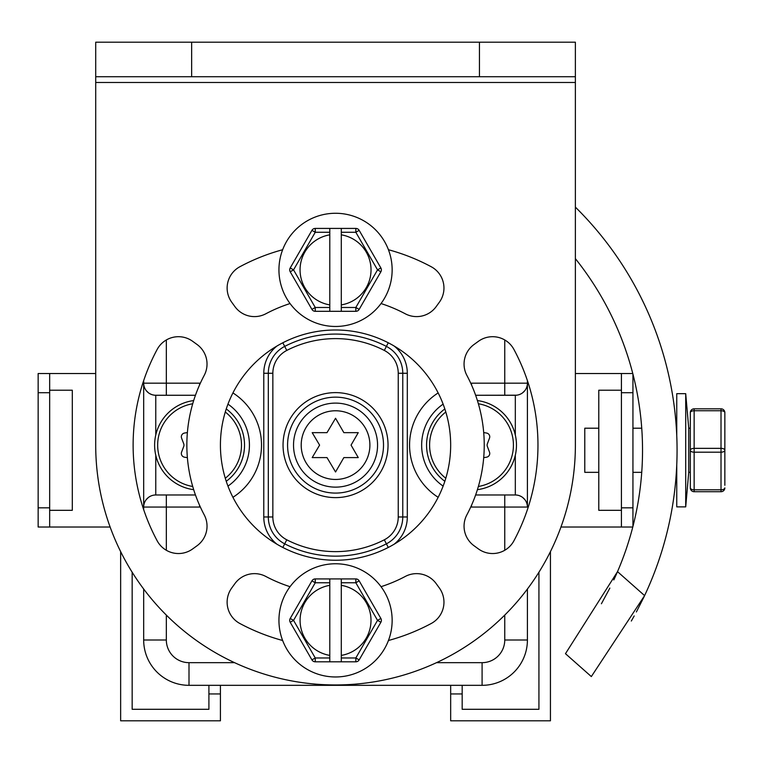 <?xml version="1.0" encoding="UTF-8"?>
<svg xmlns="http://www.w3.org/2000/svg" width="763" height="763" viewBox="0 0 763 763"><rect width="100%" height="100%" fill="white"/><g stroke="black" fill="none" stroke-linecap="round" stroke-linejoin="round"><path stroke-width="1.14" d="M394.109 544.229A34.745 34.745 0 0 0 407.308 516.971L407.308 373.269L402.769 373.269A30.215 30.215 0 0 0 386.393 346.402A111.045 111.045 0 0 0 284.694 346.402A30.215 30.215 0 0 0 268.318 373.269L268.318 516.971A30.215 30.215 0 0 0 284.694 543.828A111.045 111.045 0 0 0 386.393 543.828A30.215 30.215 0 0 0 402.769 516.971L402.769 373.269L398.238 373.269A25.684 25.684 0 0 0 384.323 350.436L386.393 346.402A111.045 111.045 0 0 0 284.694 346.402L286.774 350.436A25.684 25.684 0 0 0 272.849 373.269L272.849 516.971A25.684 25.684 0 0 0 286.774 539.803A106.505 106.505 0 0 0 384.323 539.803A25.684 25.684 0 0 0 398.238 516.971L398.238 373.269M143.673 380.613L143.673 383.179A12.084 12.084 90 0 0 155.766 395.263L195.452 395.263M227.965 404.132A49.853 49.853 0 0 1 227.965 486.098M195.452 494.977L155.766 494.977L195.452 494.977M200.364 507.052A61.946 61.946 0 0 1 199.572 507.061L143.673 507.061A12.084 12.084 0 0 1 155.766 494.977L155.766 455.149M166.334 339.964L166.334 383.179L143.673 383.179L143.673 509.627M143.673 589.017L143.673 640.004A45.322 45.322 0 0 0 189.005 685.327L482.092 685.327A45.322 45.322 0 0 0 527.414 640.004L527.414 589.017L527.414 640.004L504.753 640.004L504.753 615.092M470.733 383.179A61.946 61.946 0 0 1 471.515 383.179L527.414 383.179L527.414 380.613L527.414 507.061A12.084 12.084 -90 0 0 515.321 494.977L475.635 494.977M443.122 486.098A49.853 49.853 0 0 1 443.122 404.132M516.561 395.196L475.635 395.263L515.321 395.263L515.321 435.091M527.319 384.676L527.204 385.42M526.842 386.851L526.594 387.537M526.012 388.834L525.669 389.435M524.906 390.551L522.684 392.764M522.207 393.107L521.73 393.431M521.243 393.718L520.747 393.975M519.765 394.423L519.269 394.605M518.773 394.757L518.277 394.9M527.414 507.061L527.414 383.179A12.084 12.084 0 0 1 515.321 395.263A12.084 12.084 0 0 0 527.414 383.179L527.414 507.061L471.515 507.061A61.946 61.946 0 0 1 470.733 507.052M143.768 384.676L143.883 385.42M144.245 386.851L144.493 387.537M145.084 388.834L145.418 389.435M146.181 390.551L148.403 392.764M148.88 393.107L149.367 393.431M149.853 393.718L151.818 394.605M152.314 394.757L154.25 395.167M154.527 395.196L155.766 395.263L155.766 435.091M143.768 505.554L143.883 504.82M144.245 503.389L144.493 502.703M145.084 501.405L145.418 500.805M146.181 499.689L148.403 497.476M148.88 497.123L149.367 496.808M149.853 496.522L150.34 496.255M151.322 495.816L151.818 495.635M152.314 495.473L152.81 495.34M154.527 495.034L155.766 494.977M244.522 445.115A44.941 44.941 0 0 1 226.258 481.291A44.941 44.941 0 0 0 226.258 408.949A44.941 44.941 0 0 1 244.522 445.115M193.678 489.674A44.941 44.941 0 0 1 193.678 400.565A44.941 44.941 0 0 0 193.678 489.674M187.374 432.573L184.503 433.05A3.777 3.777 0 0 0 181.584 438.105L183.73 443.789A3.777 3.777 0 0 1 183.73 446.45L181.584 452.135A3.777 3.777 0 0 0 184.503 457.19L187.374 457.666M527.319 505.554L527.204 504.82M526.842 503.389L526.594 502.703M526.012 501.405L525.669 500.805M524.906 499.689L522.684 497.476M522.207 497.123L521.73 496.808M521.243 496.522L519.269 495.635M518.773 495.473L516.837 495.073M516.561 495.034L515.321 494.977L515.321 455.149M516.456 445.115A44.941 44.941 0 0 1 477.409 489.674A44.941 44.941 0 0 0 477.409 400.565A44.941 44.941 0 0 1 516.456 445.115M444.839 481.291A44.941 44.941 0 0 1 444.839 408.949A44.941 44.941 0 0 0 444.839 481.291M483.713 457.666L486.584 457.19A3.777 3.777 0 0 0 489.503 452.135L487.366 446.45A3.777 3.777 0 0 1 487.366 443.789L489.503 438.105A3.777 3.777 0 0 0 486.584 433.05L483.713 432.573M287.575 445.115A47.964 47.964 0 0 1 335.548 397.151A47.964 47.964 0 0 1 383.512 445.115A47.964 47.964 0 0 1 335.548 493.089A47.964 47.964 0 0 1 287.575 445.115M293.526 445.115A42.022 42.022 0 0 0 335.548 487.137A42.022 42.022 0 0 0 377.561 445.115A42.022 42.022 0 0 0 335.548 403.102A42.022 42.022 0 0 0 293.526 445.115A42.022 42.022 0 0 0 335.548 487.137A42.022 42.022 0 0 0 377.561 445.115A42.022 42.022 0 0 0 335.548 403.102A42.022 42.022 0 0 0 293.526 445.115M343.855 457.59L358.257 457.59L351.056 445.115L358.257 432.65L343.855 432.65L335.548 418.258L327.003 432.65L312.201 432.65L319.602 445.115L312.201 457.59L327.003 457.59L335.548 471.982L343.855 457.59M95.709 82.49L95.709 445.115A239.83 239.83 0 0 0 335.548 684.955A239.83 239.83 0 0 0 575.378 445.115L575.378 82.49L95.709 82.49L95.709 42.194L95.709 70.978M575.378 82.49L575.378 42.194L95.709 42.194M220.421 445.115A115.118 115.118 0 0 0 335.548 560.242A115.118 115.118 0 0 0 450.666 445.115A115.118 115.118 0 0 0 335.548 329.998A115.118 115.118 0 0 0 220.421 445.115M290.054 586.69A148.699 148.699 0 0 1 265.82 576.456A24.178 24.178 0 0 0 234.928 583.6L231.742 587.987A24.178 24.178 0 0 0 239.878 623.505A202.424 202.424 0 0 0 282.644 640.5M388.443 640.5A202.424 202.424 0 0 0 431.209 623.505A24.178 24.178 0 0 0 439.345 587.987L436.159 583.6A24.178 24.178 0 0 0 405.267 576.456A148.699 148.699 0 0 1 381.033 586.69M204.207 375.396A148.699 148.699 0 0 0 204.207 514.834A24.178 24.178 0 0 1 197.064 545.736L192.677 548.921A24.178 24.178 0 0 1 157.159 540.786A202.424 202.424 0 0 1 157.159 349.444A24.178 24.178 0 0 1 192.677 341.319L197.064 344.504A24.178 24.178 0 0 1 204.207 375.396M388.443 249.73A202.424 202.424 0 0 1 431.209 266.735A24.178 24.178 0 0 1 439.345 302.243L436.159 306.64A24.178 24.178 0 0 1 405.267 313.784A148.699 148.699 0 0 0 381.033 303.55M290.054 303.55A148.699 148.699 0 0 0 265.82 313.784A24.178 24.178 0 0 1 234.928 306.64L231.742 302.243A24.178 24.178 0 0 1 239.878 266.735A202.424 202.424 0 0 1 282.644 249.73M478.411 341.319L474.023 344.504A24.178 24.178 0 0 0 466.88 375.396A148.699 148.699 0 0 1 466.88 514.834A24.178 24.178 0 0 0 474.023 545.736L478.411 548.921A24.178 24.178 0 0 0 513.928 540.786A202.424 202.424 0 0 0 513.928 349.444A24.178 24.178 0 0 0 478.411 341.319M95.709 76.729L479.441 76.729L479.441 42.194M575.378 76.729L479.441 76.729M380.871 618.45L359.154 580.843L355.835 582.76L341.299 582.76L341.299 585.345A35.499 35.499 0 0 1 341.299 655.388L341.299 661.807L355.835 661.807A3.834 3.834 0 0 0 359.154 659.89A3.834 3.834 0 0 1 355.835 661.807L355.835 657.973L377.542 620.367L380.871 618.45A3.834 3.834 0 0 1 380.871 622.284L377.542 620.367L355.835 582.76L355.835 578.926L315.253 578.926L315.253 582.76L311.933 580.843A3.834 3.834 0 0 1 315.253 578.926M311.933 580.843L290.217 618.45L293.545 620.367L290.217 622.284L311.933 659.89A3.834 3.834 0 0 0 315.253 661.807A3.834 3.834 0 0 1 311.933 659.89L315.253 657.973L315.253 661.807L341.299 661.807M329.788 578.926L329.788 661.807M329.788 655.388A35.499 35.499 0 0 1 329.788 585.345M341.299 585.345L341.299 655.388M341.299 582.76L341.299 578.926M341.299 657.973L355.835 657.973L359.154 659.89L380.871 622.284M355.835 578.926A3.834 3.834 0 0 1 359.154 580.843M290.217 622.284A3.834 3.834 0 0 1 290.217 618.45M335.548 676.972A56.605 56.605 0 0 1 278.943 620.367A56.605 56.605 0 0 1 335.548 563.762A56.605 56.605 0 0 1 392.144 620.367A56.605 56.605 0 0 1 335.548 676.972M380.871 267.947L359.154 230.34L355.835 232.267L341.299 232.267L341.299 234.842A35.499 35.499 0 0 1 341.299 304.895L341.299 311.314L355.835 311.314A3.834 3.834 0 0 0 359.154 309.396A3.834 3.834 0 0 1 355.835 311.314L355.835 307.479L377.542 269.873L380.871 267.947A3.834 3.834 0 0 1 380.871 271.79L377.542 269.873L355.835 232.267L355.835 228.423L315.253 228.423L315.253 232.267L311.933 230.34A3.834 3.834 0 0 1 315.253 228.423M315.253 311.314A3.834 3.834 0 0 1 311.933 309.396L315.253 307.479L315.253 311.314L341.299 311.314M329.788 228.423L329.788 311.314M329.788 304.895A35.499 35.499 0 0 1 329.788 234.842M341.299 234.842L341.299 304.895M341.299 232.267L341.299 228.423M341.299 307.479L355.835 307.479L359.154 309.396L380.871 271.79M355.835 228.423A3.834 3.834 0 0 1 359.154 230.34M311.933 230.34L290.217 267.947L293.545 269.873L290.217 271.79A3.834 3.834 0 0 1 290.217 267.947M290.217 271.79L311.933 309.396M335.548 326.469A56.605 56.605 0 0 1 278.943 269.873A56.605 56.605 0 0 1 335.548 213.268A56.605 56.605 0 0 1 392.144 269.873A56.605 56.605 0 0 1 335.548 326.469M462.178 685.327L462.178 693.939L450.666 693.939L450.666 685.327M538.926 572.231L538.926 709.294L462.178 709.294L462.178 693.939M120.649 551.62L120.649 720.806L220.421 720.806L220.421 693.939L208.909 693.939L208.909 709.294L132.161 709.294L132.161 572.231M450.666 693.939L450.666 720.806L550.438 720.806L550.438 551.62M632.785 527.014L621.425 527.014L621.425 373.527L632.785 373.527M621.425 373.527L575.378 373.527M632.937 374.128L632.937 526.413M38.15 392.707L38.15 373.527L49.662 373.527L49.662 527.014L38.15 527.014L38.15 392.707L49.662 392.707M49.662 373.527L95.709 373.527M49.662 527.014L110.13 527.014M49.662 390.217L72.304 390.217L72.304 510.323L49.662 510.323M220.421 685.327L220.421 693.939M208.909 693.939L208.909 685.327M621.425 527.014L560.958 527.014M621.425 510.323L598.783 510.323L598.783 390.217L621.425 390.217M575.378 258.647A306.984 306.984 0 0 1 617.515 571.649L644.601 595.607A341.528 341.528 0 0 0 575.378 207.126M643.829 597.238L636.371 611.964L643.829 597.238A341.528 341.528 0 0 0 644.601 595.607L591.335 676.571L565.469 653.691L617.515 571.649A306.984 306.984 0 0 1 613.814 579.909M640.767 297.045L643.829 303.302M635.169 286.373L633.319 283.025L635.169 286.373M633.099 282.644L631.869 280.469L633.099 282.644M631.774 280.307L631.316 279.506L631.774 280.307M634.196 615.941L631.316 621.034L634.196 615.941M609.856 588.092L601.406 603.762M605.259 303.645L607.396 307.661M607.873 308.567L610.801 314.346M690.315 412.669A3.834 3.834 0 0 1 694.149 408.825L694.149 410.742A3.834 1.917 180 0 0 690.315 412.669L690.315 487.872A3.834 1.917 0 0 0 694.149 489.798L694.149 491.715A3.834 3.834 0 0 1 690.315 487.872M721.016 491.715L721.016 489.798A3.834 1.917 0 0 0 724.85 487.872A3.834 3.834 0 0 1 721.016 491.715L694.149 491.715M694.149 408.825L721.016 408.825A3.834 3.834 0 0 1 724.85 412.669L724.85 415.244M724.85 485.297L724.85 450.265A3.834 1.917 180 0 1 721.016 452.192L721.016 448.348A3.834 1.917 0 0 1 724.85 450.265L724.85 412.669A3.834 1.917 180 0 0 721.016 410.742L721.016 408.825M694.149 448.348L694.149 489.798L721.016 489.798L721.016 452.192L694.149 452.192A3.834 1.917 180 0 1 690.315 450.265A3.834 1.917 0 0 1 694.149 448.348L721.016 448.348L721.016 410.742L694.149 410.742L694.149 448.348M598.783 472.335L584.782 472.335L584.782 428.205L598.783 428.205M688.731 472.335L688.731 428.205L685.708 393.67L685.708 506.87L688.731 472.335L690.315 472.335M685.708 506.87L676.752 506.87L676.752 464.991M676.752 435.549L676.752 393.67L685.708 393.67M384.323 350.436A106.505 106.505 0 0 0 286.774 350.436M283.044 445.115A52.494 52.494 0 0 1 335.548 392.621A52.494 52.494 0 0 1 388.043 445.115A52.494 52.494 0 0 1 335.548 497.619A52.494 52.494 0 0 1 283.044 445.115M384.323 539.803L388.262 547.462M398.238 516.971L407.308 516.971M272.849 373.269L263.779 373.269L263.779 516.971A34.745 34.745 0 0 0 276.979 544.229M272.849 516.971L263.779 516.971M286.774 539.803L282.825 547.462M166.334 395.263L166.334 383.179L199.572 383.179A61.946 61.946 0 0 1 200.364 383.179M504.753 395.263L504.753 339.964M438.153 497.314A61.946 61.946 0 0 1 438.153 392.926M504.753 550.276L504.753 494.977M436.503 662.665L482.092 662.665A22.661 22.661 0 0 0 504.753 640.004M166.334 615.092L166.334 640.004A22.661 22.661 0 0 0 189.005 662.665L234.584 662.665M166.334 494.977L166.334 550.276M232.934 392.926A61.946 61.946 0 0 1 232.934 497.314M407.308 373.269A34.745 34.745 0 0 0 394.109 346.011M276.979 346.011A34.745 34.745 0 0 0 263.779 373.269M199.572 383.179L199.572 384.924M199.572 507.061L199.572 505.316M166.334 640.004L143.673 640.004M189.005 662.665L189.005 685.327M482.092 662.665L482.092 685.327M471.515 507.061L471.515 505.316M471.515 383.179L471.515 384.924M225.285 412.01A41.927 41.927 0 0 1 225.285 478.229M192.715 486.479A41.927 41.927 0 0 1 192.715 403.761M478.372 403.761A41.927 41.927 0 0 1 478.372 486.479M445.802 478.229A41.927 41.927 0 0 1 445.802 412.01M388.262 342.778L386.393 346.402M282.825 342.778L284.694 346.402M301.204 445.115A34.345 34.345 0 0 0 335.548 479.46A34.345 34.345 0 0 0 369.893 445.115A34.345 34.345 0 0 0 335.548 410.771A34.345 34.345 0 0 0 301.204 445.115M191.647 76.729L191.647 42.194M329.788 582.76L315.253 582.76L293.545 620.367L315.253 657.973L329.788 657.973M329.788 232.267L315.253 232.267L293.545 269.873L315.253 307.479L329.788 307.479M621.425 392.707L632.937 392.707M49.662 507.834L38.15 507.834M632.937 507.834L621.425 507.834M641.74 472.335L632.937 472.335M641.74 428.205L632.937 428.205M690.315 428.205L688.731 428.205"/></g></svg>
